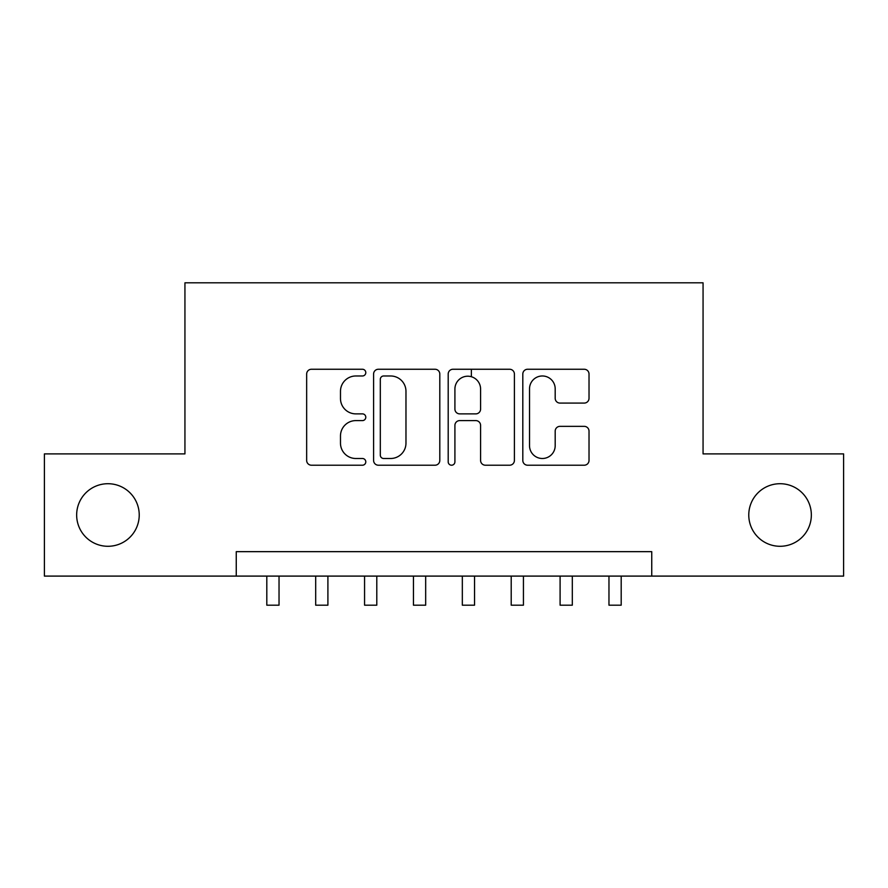 <?xml version="1.0" encoding="UTF-8"?>
<svg xmlns="http://www.w3.org/2000/svg" width="888" height="888" viewBox="0 0 888 888"><rect width="100%" height="100%" fill="white"/><g stroke="black" fill="none" stroke-linecap="round" stroke-linejoin="round"><path stroke-width="1.33" d="M365.789 372.616A3.363 3.363 0 0 0 362.437 369.253L311.455 369.253A4.795 4.795 0 0 0 306.66 374.059L306.66 460.417A4.795 4.795 0 0 0 311.455 465.212L362.437 465.212A3.363 3.363 0 0 0 365.789 461.86A3.363 3.363 0 0 0 362.437 458.497L355.833 458.497A15.351 15.351 0 0 1 340.481 443.145L340.481 435.953A15.351 15.351 0 0 1 355.833 420.601L362.437 420.601A3.363 3.363 0 0 0 365.789 417.238A3.363 3.363 0 0 0 362.437 413.875L355.833 413.875A15.351 15.351 0 0 1 340.481 398.523L340.481 391.331A15.351 15.351 0 0 1 355.833 375.979L362.437 375.979A3.363 3.363 0 0 0 365.789 372.616M748.773 514.996A31.28 31.28 0 0 0 780.053 546.287A31.28 31.28 0 0 0 811.343 514.996A31.28 31.28 0 0 0 780.053 483.716A31.28 31.28 0 0 0 748.773 514.996M76.657 514.996A31.28 31.28 0 0 0 107.948 546.287A31.28 31.28 0 0 0 139.227 514.996A31.28 31.28 0 0 0 107.948 483.716A31.28 31.28 0 0 0 76.657 514.996M584.215 403.085A4.795 4.795 0 0 0 589.022 398.29L589.022 374.059A4.795 4.795 0 0 0 584.215 369.253L527.605 369.253A4.795 4.795 0 0 0 522.81 374.059L522.81 460.417A4.795 4.795 0 0 0 527.605 465.212L584.215 465.212A4.795 4.795 0 0 0 589.022 460.417L589.022 431.157A4.795 4.795 0 0 0 584.215 426.351L559.995 426.351A4.795 4.795 0 0 0 555.189 431.157L555.189 445.665A12.832 12.832 0 0 1 542.357 458.497A12.832 12.832 0 0 1 529.526 445.665L529.526 388.811A12.832 12.832 0 0 1 542.357 375.979A12.832 12.832 0 0 1 555.189 388.811L555.189 398.29A4.795 4.795 0 0 0 559.995 403.085L584.215 403.085M236.252 576.101L44.4 576.101L44.4 453.901L184.937 453.901L184.937 282.817L703.063 282.817L703.063 453.901L843.6 453.901L843.6 576.101L651.748 576.101L651.748 551.659L236.252 551.659L236.252 576.101L651.748 576.101M439.804 374.059A4.795 4.795 0 0 0 435.009 369.253L378.388 369.253A4.795 4.795 0 0 0 373.593 374.059L373.593 460.417A4.795 4.795 0 0 0 378.388 465.212L435.009 465.212A4.795 4.795 0 0 0 439.804 460.417L439.804 374.059M452.991 369.253L509.612 369.253A4.795 4.795 0 0 1 514.407 374.059L514.407 460.417A4.795 4.795 0 0 1 509.612 465.212L485.381 465.212A4.795 4.795 0 0 1 480.586 460.417L480.586 425.396A4.795 4.795 0 0 0 475.79 420.601L459.718 420.601A4.795 4.795 0 0 0 454.911 425.396L454.911 461.86A3.363 3.363 0 0 1 451.559 465.212A3.363 3.363 0 0 1 448.196 461.86L448.196 374.059A4.795 4.795 0 0 1 452.991 369.253M383.66 375.979A3.363 3.363 0 0 0 380.308 379.331L380.308 455.144A3.363 3.363 0 0 0 383.66 458.497L390.62 458.497A15.351 15.351 0 0 0 405.971 443.145L405.971 391.331A15.351 15.351 0 0 0 390.62 375.979L383.66 375.979M480.586 389.055A12.832 12.832 0 0 0 467.754 376.212A12.832 12.832 0 0 0 454.911 389.055L454.911 409.079A4.795 4.795 0 0 0 459.718 413.875L475.79 413.875A4.795 4.795 0 0 0 480.586 409.079L480.586 389.055M266.811 576.101L266.811 605.183L279.032 605.183L279.032 576.101M315.684 576.101L315.684 605.183L327.905 605.183L327.905 576.101M364.568 576.101L364.568 605.183L376.79 605.183L376.79 576.101M413.453 576.101L413.453 605.183L425.674 605.183L425.674 576.101M471.373 376.734L471.373 369.253M462.326 576.101L462.326 605.183L474.547 605.183L474.547 576.101M511.211 576.101L511.211 605.183L523.432 605.183L523.432 576.101M560.095 576.101L560.095 605.183L572.316 605.183L572.316 576.101M608.968 576.101L608.968 605.183L621.189 605.183L621.189 576.101"/></g></svg>

